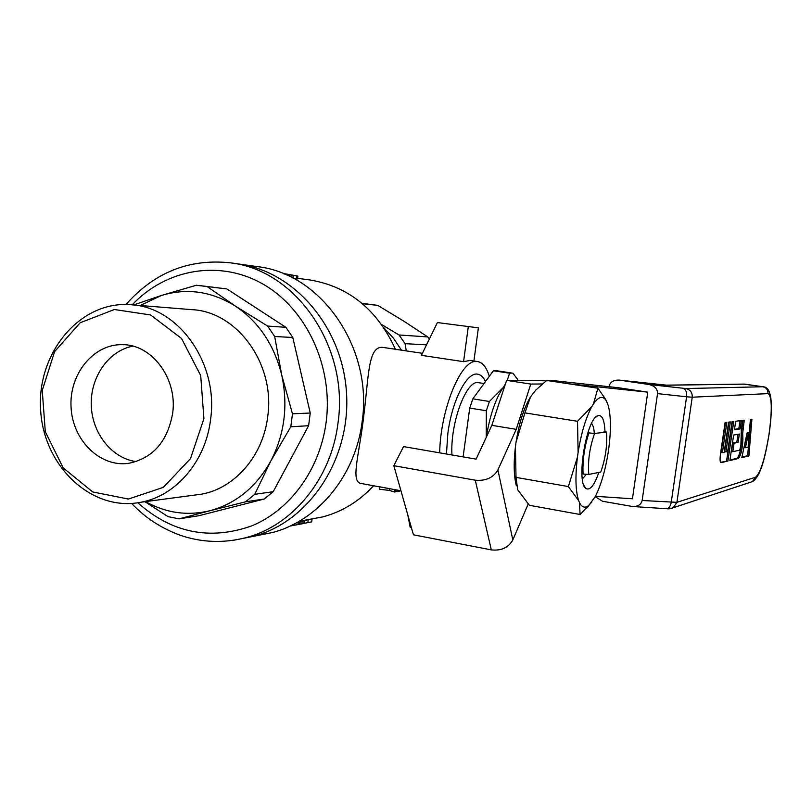 <?xml version="1.0" encoding="UTF-8"?>
<svg xmlns="http://www.w3.org/2000/svg" width="812" height="812" viewBox="0 0 812 812"><rect width="100%" height="100%" fill="white"/><g stroke="black" fill="none" stroke-linecap="round" stroke-linejoin="round"><path stroke-width="1.22" d="M528.165 504.069L512.829 539.95C508.485 547.633 501.319 550.952 491.321 549.886L413.43 534.803L393.84 465.702L475.274 480.186C485.749 481.161 493.29 477.75 497.908 469.945L516.239 429.345L491.839 425.336L506.607 380.371L555.378 380.848L618.683 387.771L647.753 392.155L568.512 383.761M506.607 380.371L530.774 384.066L542.254 383.974M647.753 392.155L632.447 498.791L595.399 496.305M491.839 425.336L476.106 459.135L403.534 446.59L393.84 465.702M516.239 429.345L530.774 384.066M742.665 433.527L742.899 438.784C742.533 448.447 741.072 455.004 738.494 458.445L729.876 460.556L733.642 435.019L739.346 434.065L738.108 442.428L734.058 443.21L732.81 451.685L739.722 450.163L740.909 444.854L741.336 429.345L742.665 420.362L744.249 420.159L742.665 433.527L741.386 433.334L741.63 438.582C741.275 448.244 739.803 454.801 737.215 458.242L729.958 459.998M740.108 428.909L741.346 420.525L735.682 421.255L734.424 429.781L740.108 428.909L738.818 428.706L740.006 420.697M726.862 422.372L725.096 422.595L720.518 453.715C719.818 459.115 719.95 462.109 720.924 462.708L727.907 461.033L733.743 421.499L732.059 421.712L727.653 451.533L725.918 451.898L730.343 421.935L728.618 422.149L724.172 452.284L722.406 452.66L726.862 422.372M751.902 419.185L748.908 455.908L741.813 457.643L747.152 432.745L748.684 432.481L745.416 447.706L748.136 447.118L750.4 419.378L751.902 419.185M657.974 384.452L619.333 380.107L648.859 384.492C654.716 385.842 657.608 388.887 657.537 393.627L642.15 500.496C641.135 504.556 637.978 506.566 632.69 506.536L602.545 501.258L595.196 496.67M619.759 380.158L666.957 385.213L744.888 384.137L762.823 386.756L685.896 388.552L648.859 384.492M619.333 380.107C613.639 379.884 610.218 381.955 609.071 386.319L609.02 386.715M720.488 462.302L727.907 461.033M726.598 460.82L732.373 421.672M728.953 422.108L724.598 451.685L725.918 451.898M725.471 422.555L721.066 452.446L722.406 452.66M734.484 429.365L738.818 428.706M737.996 434.288L736.819 442.225L738.108 442.428M736.819 442.225L732.759 443.007L734.058 443.21M732.759 443.007L731.51 451.472L732.81 451.685M742.919 420.332L741.386 433.334M750.633 419.347L747.669 455.715L748.908 455.908M747.669 455.715L741.924 457.105M747.344 432.715L744.168 447.503L745.416 447.706M203.913 418.637L190.495 458.648L163.395 487.322L128.428 499.055L92.72 491.95L63.184 467.885L45.299 431.74L42.244 390.43L54.597 351.647L80.185 322.76L114.36 309.514L150.575 314.954L181.533 338.462L200.706 375.57L203.913 418.637M172.672 413.186C167.607 441.484 152.981 458.191 128.773 463.297C100.16 467.57 72.644 440.449 71.07 407.401C68.969 374.393 93.289 344.014 122.176 344.664C151.854 344.115 177.676 378.625 172.672 413.186M131.869 304.825L191.439 309.626C237.002 311.27 275.491 364.06 267.706 416.617C263.159 455.664 234.962 488.164 201.691 494.143L193.215 495.269M210.602 419.266C205.832 461.125 176.072 495.899 141.014 502.222C91.675 512.199 43.219 466.017 40.6 409.41C36.926 352.885 79.931 300.947 130.032 304.673C178.051 306.347 218.783 362.913 210.602 419.266M132.904 346.145C108.676 350.662 90.345 376.93 91.259 405.026C91.959 433.121 111.751 458.354 136.183 461.592M254.765 494.315L273.218 491.696L308.611 425.711L290.808 426.797L270.863 460.922C256.308 487.017 236.038 503.613 210.064 510.707L245.549 501.816L254.765 494.315L270.863 460.922C284.616 434.156 288.24 405.533 281.734 375.073L274.669 336.493L292.797 337.498L285.905 327.317L226.883 288.94L196.342 285.256L161.497 295.436C187.054 287.763 211.709 291.335 235.46 306.144C258.835 321.948 274.263 344.927 281.734 375.073L292.462 413.805L290.808 426.797M131.625 503.44C142.222 514.615 156.797 526.43 179.767 535.108C201.437 542.568 223.442 543.431 245.792 537.696C292.564 525.679 331.235 478.816 337.975 423.194C349.363 347.171 296.116 270.112 230.506 262.844L238.951 264.032C295.05 271.543 343.111 328.018 346.562 393.861C350.439 459.693 308.956 521.71 254.075 536.093L242.159 538.61L254.075 536.093C308.956 521.71 350.439 459.693 346.562 393.861C343.111 328.018 295.05 271.543 238.951 264.032L238.677 264.002M132.194 304.845C166.084 268.762 220.072 259.272 263.382 284.322C306.703 309.23 333.387 366.821 326.16 422.057C320.009 469.356 290.209 510.139 251.618 525.932C209.74 540.67 171.809 532.946 137.807 502.78M292.797 337.498L310.245 413.024L308.611 425.711M273.218 491.696L264.174 499.035L245.549 501.816M145.5 501.623C166.003 513.082 187.521 516.107 210.064 510.707L179.036 518.858L198.838 515.732L264.174 499.035M199.681 285.58L226.883 288.94M144.922 501.704L168.054 516.645L179.036 518.858M140.131 305.485L161.497 295.436L134.021 304.804M285.905 327.317L267.645 326.079L235.46 306.144L207.517 286.839M310.245 413.024L292.462 413.805M267.645 326.079L274.669 336.493M373.561 485.769C359.066 501.39 342.106 511.773 322.679 516.909L309.22 519.416M297.608 278.323L309.819 279.947C348.673 286.463 377.215 309.565 395.444 349.272M379.914 486.936L361.198 483.495C349.972 482.186 359.584 453.746 363.857 414.932C368.79 376.646 367.897 345.445 383.031 347.414L422.24 353.281M297.882 276.1L285.469 273.857L297.882 276.1L297.527 278.932L292.939 278.008M297.649 524.664L304.297 523.273L304.683 520.289L299.303 521.466M304.662 520.472L312.082 518.929L311.696 521.883L307.839 522.613L308.215 519.65M293.731 524.288L293.609 525.293L290.128 526.054L298.938 524.288L299.181 521.314M439.668 452.842C440.459 408.883 461.287 359.026 476.624 361.482L477.476 361.543C482.612 362.416 486.561 367.339 489.321 376.311M437.424 322.567L478.39 327.845L437.424 322.567L421.408 355.331L463.571 361.665L470.046 360.437M395.688 489.829L395.424 491.869L394.642 492.001L389.293 490.387L379.6 489.281L379.925 486.845L400.955 490.793M362.406 303.698L377.742 305.373L403.808 321.156L427.751 336.919L399.027 334.97L381.66 324.567M257.089 535.504L272.375 532.55C317.949 520.847 355.565 475.507 362.132 421.743C373.226 348.267 321.501 273.766 257.597 266.661L238.951 264.032M383.903 327.794L393.465 338.208L401.432 350.165M478.39 327.845L473.903 361.015M238.109 263.92L234.587 263.504M406.274 350.896L405.066 343.669L399.027 334.97M405.066 343.669L426.412 344.846M429.315 338.969L427.751 336.919M377.742 305.373L361.959 303.323M407.776 514.849L410.131 527.089L411.308 527.313M463.571 361.665L468.26 326.942M283.094 273.532L293.254 275.471L291.904 275.288L291.64 277.399M293.254 275.471L292.929 278.059M283.591 273.735L288.361 274.811L287.204 274.649L287.133 275.258M288.361 274.811L288.24 275.765M287.204 274.649L283.956 273.888M296.806 275.958L296.451 278.79M285.469 273.857L284.657 273.745M291.904 275.288L283.226 273.583M304.297 523.273L303.647 523.395L304.033 520.411M294.563 525.232L303.647 523.395M301.851 523.801L302.237 520.827M298.593 524.481L297.395 524.714M299.861 524.217L300.237 521.263M300.958 524.024L307.839 522.613M292.462 525.516L292.543 524.887M297.872 524.491L298.207 521.872M399.128 490.458L398.195 491.402L398.337 490.316M389.293 490.387L389.516 488.702M394.642 492.001L394.957 489.626M398.195 491.402L395.525 491.098M400.407 490.692L399.057 491.006M399.595 491.169L399.677 490.56M485.505 381.538C483.384 377.093 480.745 374.637 477.588 374.159C466.88 371.754 452.01 400.529 447.859 433.395L446.448 454.009M478.745 382.736L478.501 382.696C466.504 379.285 450.081 422.95 451.939 454.964M463.114 456.892L469.722 408.071L486.327 410.74L489.403 401.473L503.085 387.679L505.419 384.015M496.244 370.678L493.391 370.759L472.828 398.844L469.722 408.071M486.246 437.343L486.327 410.74M486.307 437.201C489.849 415.551 495.432 399.047 503.085 387.679L505.044 385.152M507.195 380.463L509.581 373.205L512.118 373.084L512.971 373.246L518.31 380.361M493.391 370.759L509.581 373.205M472.828 398.844L489.403 401.473M511.022 380.371L516.493 380.361M594.587 433.446L606.483 432.085C607.447 444.966 605.559 458.283 600.809 472.026L588.791 474.431L583.077 474.076C582.407 460.79 584.346 447.067 588.893 432.918L594.587 433.446C589.613 447.615 587.685 461.277 588.791 474.431M606.483 432.085L603.935 431.223M517.701 489.748L529.373 505.297L580.083 514.493L579.484 502.628L578.651 500.628C575.525 491.067 575.119 476.563 577.444 457.136L578.103 452.457L577.525 421.296L524.917 412.882L516.067 442.083L515.427 446.691L516.016 477.385L517.701 489.748M516.341 485.728C513.834 475.923 513.529 462.911 515.427 446.691M516.067 442.083C519.183 422.768 524.004 407.695 530.54 396.845L524.917 412.882M578.103 452.457C581.27 432.857 585.878 417.52 591.938 406.426L593.389 404.051L597.916 388.217L546.699 380.452L535.768 390.095L530.54 396.845M597.916 388.217L605.722 399.463L608.218 405.503C610.908 415.612 611.121 429.721 608.858 447.828L608.239 452.203C605.336 470.381 601.032 485.129 595.328 496.447L588.984 505.226C585.147 508.434 581.981 507.561 579.484 502.628M591.877 502.039L580.083 514.493M586.355 474.289L582.366 478.999M591.572 423.438C593.054 425.102 593.978 428.431 594.323 433.425M578.651 500.628L568.349 486.571L516.016 477.385M568.349 486.571L577.444 457.136M593.389 404.051C598.454 396.692 602.656 395.464 606.016 400.357L607.488 403.32M598.84 472.422C594.262 485.505 589.938 490.844 585.868 488.428C575.962 482.551 586.274 419.043 597.662 415.764C601.986 414.384 604.422 419.652 604.991 431.578M577.525 421.296L591.938 406.426M575.272 384.786L575.343 384.269M512.829 539.95L497.908 469.945M491.321 549.886L475.274 480.186M685.896 388.552C690.332 389.679 692.443 392.561 692.23 397.21L767.949 393.627C771.968 396.012 772.334 409.522 769.035 434.166C764.955 458.902 760.438 473.274 755.475 477.273L676.924 502.334L642.15 500.496M666.175 508.688L666.236 508.688C668.763 508.545 670.428 506.465 671.219 502.445L686.576 396.784L692.23 397.21L676.924 502.334L673.26 507.713L670.651 508.566M683.065 388.319C685.795 389.313 686.962 392.125 686.576 396.784L657.537 393.627M767.949 393.627C768.122 389.943 766.416 387.649 762.823 386.756L763.057 386.766C771.491 386.847 773.511 402.64 769.096 434.146L769.045 434.065M763.057 386.766L743.63 384.096M769.035 434.166L769.096 434.146C765.269 457.014 760.783 476.299 752.582 481.516M658.39 384.492L666.957 385.213M673.209 507.733L752.46 481.587L755.475 477.273M737.215 458.242L738.494 458.445M741.63 438.582L742.899 438.784M741.742 428.259L743.021 428.462M272.375 532.55L233.734 540.244M666.55 508.698C668.804 509.053 671.037 508.718 673.26 507.703L673.26 507.703M743.548 384.096L666.276 385.152M745.122 384.157L744.411 384.086M666.236 508.688L632.69 506.536M141.014 502.222L201.691 494.143M122.176 344.664L124.145 344.735M230.506 262.844C189.226 258.439 154.392 272.325 125.992 304.51M322.679 516.909L299.273 521.263M384.786 487.829L386.38 488.124M469.783 360.396L477.476 361.543M512.118 373.084L495.99 370.637M484.033 383.548L478.501 382.696M606.016 400.357L605.722 399.463M588.984 505.226L586.964 507.947M583.95 485.505L585.868 488.428M595.419 417.51L597.662 415.764"/></g></svg>
